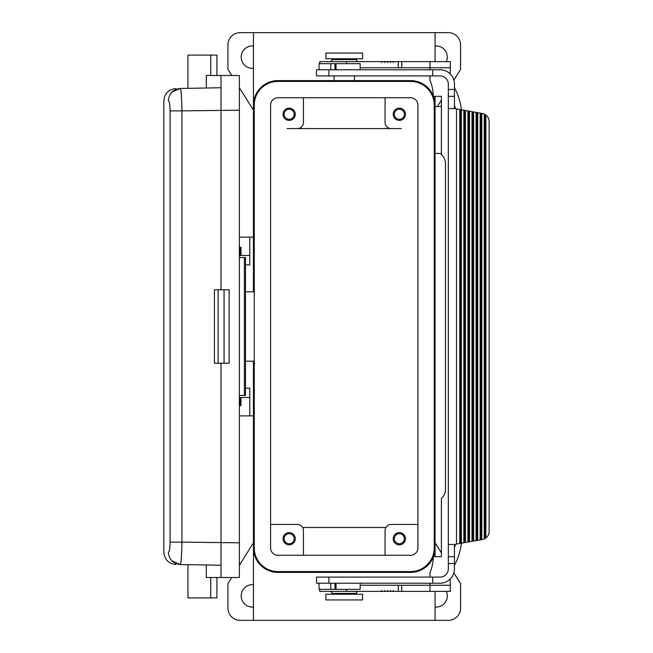 <?xml version="1.0" encoding="UTF-8"?>
<svg xmlns="http://www.w3.org/2000/svg" width="653" height="653" viewBox="0 0 653 653"><rect width="100%" height="100%" fill="white"/><g stroke="black" fill="none" stroke-linecap="round" stroke-linejoin="round"><path stroke-width="0.98" d="M181.15 560.054L181.395 557.091M245.487 388.127L249.773 388.127L249.773 397.514L239.978 397.514L239.978 405.676M244.393 395.473L244.393 257.527L245.487 257.527L245.487 395.473L239.365 395.473M187.942 564.674L187.942 597.903L216.918 597.903L216.918 577.497M170.09 109.802L170.098 110.871C169.951 104.627 169.372 101.231 168.368 100.701C169.103 93.412 173.069 89.33 180.261 88.457C174.433 88.563 174.433 88.563 180.261 88.457L221 87.747M170.09 543.198L170.098 110.871L181.942 110.871C181.673 97.126 181.118 89.649 180.261 88.457L171.837 92.114M245.487 264.873L249.773 264.873L249.773 255.486L240.998 255.486L240.998 247.324L239.365 247.324M253.446 237.121L249.773 237.121L249.773 255.486M187.942 88.326L206.307 88L187.942 88.326L187.942 55.097L216.918 55.097L216.918 75.503M253.446 291.809L253.446 105.092A24.488 24.488 0 0 1 277.933 80.605L273.468 81.013L268.44 82.515L273.468 81.013L277.933 80.605L410.574 80.605L415.047 81.021L420.083 82.523L415.047 81.021L410.574 80.605A24.488 24.488 0 0 1 435.061 105.092L433.608 96.783L430.564 90.955L425.756 85.886L420.565 82.735L425.756 85.886L430.564 90.955L433.608 96.783L435.061 105.092L435.061 547.908A24.488 24.488 0 0 1 410.574 572.395L277.933 572.395A24.488 24.488 0 0 1 253.446 547.908L253.446 361.191M218.143 363.231L214.404 363.231L214.404 289.769L218.143 289.769L218.143 363.231L229.162 363.231L229.162 289.769L218.143 289.769M254.262 361.191L245.487 361.191M221 289.769L221 75.503L206.307 75.503L206.307 88M221 75.503L239.365 75.503L239.365 577.497L206.307 577.497L206.307 565M432.71 69.789L328.9 69.789L328.9 75.911L432.71 75.911L432.71 69.789L440.163 69.789A14.284 14.284 0 0 1 454.447 84.074L454.447 96.318L448.325 96.318L448.325 89.469L454.447 89.469M454.447 563.531L454.447 568.926A14.284 14.284 0 0 1 440.163 583.211L432.71 583.211L432.71 577.089L440.163 577.089A8.162 8.162 0 0 0 448.325 568.926L448.325 563.531L454.447 563.531L454.447 544.439L459.753 543.5L459.753 109.5L464.65 110.357L464.65 542.643L463.834 542.782L463.834 110.218M239.978 397.514L239.365 397.514M221 363.231L221 577.497M171.837 560.886L180.261 564.543C173.069 563.67 169.103 559.588 168.368 552.299C162.36 552.201 162.36 552.201 168.368 552.299C169.372 551.769 169.951 548.373 170.098 542.129L181.942 542.129C181.673 555.874 181.118 563.351 180.261 564.543C174.433 564.437 174.433 564.437 180.261 564.543L221 565.253M455.459 544.259L454.447 547.867M360.17 583.211L360.17 589.332L319.064 589.332L319.064 583.211M169.935 546.283L169.968 545.859M277.933 572.395L273.46 571.979L268.424 570.477L273.46 571.979L277.933 572.395M267.942 570.265L262.751 567.114L257.943 562.045L254.899 556.217L253.446 547.908L254.899 556.217L257.943 562.045L262.751 567.114L267.942 570.265M244.393 257.527L239.365 257.527M239.365 255.486L239.978 255.486L239.978 247.324M169.935 106.717L169.968 107.141M181.15 92.946L181.395 95.909M410.574 572.395L415.039 571.987L420.067 570.485L415.039 571.987L410.574 572.395M421.267 569.938L428.368 564.731L433.225 557.221L431.755 560.201M433.437 556.683L434.245 554.193L433.437 556.683L441.387 556.683L441.387 498.468A12.244 12.244 0 0 0 445.468 489.342L445.468 163.658A12.244 12.244 0 0 0 441.387 154.532L441.387 153.455L435.061 153.455M328.9 75.911L316.501 75.911L316.501 69.789L328.9 69.789M319.064 69.789L319.064 63.668L360.17 63.668L360.17 69.789M446.366 591.373A11.223 11.223 0 0 1 435.061 607.037M453.876 572.918L460.569 583.619L460.569 608.106A12.244 12.244 0 0 1 448.325 620.35L240.182 620.35A12.244 12.244 0 0 1 227.938 608.106L227.938 583.619L231.766 577.497M435.061 542.806L441.387 552.928M168.368 100.701C162.36 100.799 162.36 100.799 168.368 100.701M253.446 68.312A11.223 11.223 0 0 1 241.202 57.138A11.223 11.223 0 0 1 253.446 45.963M231.766 75.503L227.938 69.381L227.938 44.894A12.244 12.244 0 0 1 240.182 32.65L448.325 32.65A12.244 12.244 0 0 1 460.569 44.894L460.569 69.381L453.876 80.082M253.446 110.194L239.365 87.665M239.978 255.486L240.998 255.486M240.998 397.514L240.998 405.676L239.365 405.676M253.446 415.879L249.773 415.879L249.773 397.514M249.773 237.121L239.365 237.121M254.262 291.809L245.487 291.809M253.446 607.037A11.223 11.223 0 0 1 241.202 595.863A11.223 11.223 0 0 1 253.446 584.688M239.365 565.335L253.446 542.806M267.24 83.062L262.767 85.861L259.363 89.135L256.751 92.799L254.262 98.807L256.751 92.799M435.061 45.963A11.223 11.223 0 0 1 446.366 61.627M441.387 100.072L437.355 106.521M277.933 81.421A23.671 23.671 0 0 0 254.262 105.092L254.262 547.908A23.671 23.671 0 0 0 277.933 571.579L410.574 571.579A23.671 23.671 0 0 0 434.245 547.908L434.245 105.092A23.671 23.671 0 0 0 410.574 81.421L277.933 81.421M410.574 555.254L277.933 555.254A7.346 7.346 0 0 1 270.587 547.908L270.587 105.092A7.346 7.346 0 0 1 277.933 97.746L410.574 97.746A7.346 7.346 0 0 1 417.92 105.092L417.92 547.908A7.346 7.346 0 0 1 410.574 555.254M302.625 527.502L385.882 527.502M385.066 555.254L385.066 530.562A6.122 6.122 0 0 1 391.188 524.441L417.92 524.441M385.066 97.746L385.066 122.438A6.122 6.122 0 0 0 391.188 128.559L287.116 128.559M399.35 532.603A6.122 6.122 0 0 1 405.472 538.725A6.122 6.122 0 0 1 399.35 544.847A6.122 6.122 0 0 1 393.228 538.725A6.122 6.122 0 0 1 399.35 532.603M399.35 120.397A6.122 6.122 0 0 1 393.228 114.275A6.122 6.122 0 0 1 399.35 108.153A6.122 6.122 0 0 1 405.472 114.275A6.122 6.122 0 0 1 399.35 120.397M399.35 109.255A5.02 5.02 0 0 0 394.33 114.275A5.02 5.02 0 0 0 399.35 119.295A5.02 5.02 0 0 0 404.37 114.275A5.02 5.02 0 0 0 399.35 109.255M391.188 128.559L401.391 128.559M303.441 555.254L303.441 530.562A6.122 6.122 0 0 0 297.319 524.441L270.587 524.441M289.157 544.847A6.122 6.122 0 0 1 283.035 538.725A6.122 6.122 0 0 1 289.157 532.603A6.122 6.122 0 0 1 295.278 538.725A6.122 6.122 0 0 1 289.157 544.847M289.157 533.705A5.02 5.02 0 0 0 284.137 538.725A5.02 5.02 0 0 0 289.157 543.745A5.02 5.02 0 0 0 294.176 538.725A5.02 5.02 0 0 0 289.157 533.705M303.441 97.746L303.441 122.438A6.122 6.122 0 0 1 297.319 128.559M289.157 120.397A6.122 6.122 0 0 1 283.035 114.275A6.122 6.122 0 0 1 289.157 108.153A6.122 6.122 0 0 1 295.278 114.275A6.122 6.122 0 0 1 289.157 120.397M289.157 119.295A5.02 5.02 0 0 0 294.176 114.275A5.02 5.02 0 0 0 289.157 109.255A5.02 5.02 0 0 0 284.137 114.275A5.02 5.02 0 0 0 289.157 119.295M399.35 533.705A5.02 5.02 0 0 0 394.33 538.725A5.02 5.02 0 0 0 399.35 543.745A5.02 5.02 0 0 0 404.37 538.725A5.02 5.02 0 0 0 399.35 533.705M249.773 415.879L239.365 415.879M360.17 67.749L398.273 67.749L398.273 61.627L393.71 61.627L393.204 62.443L392.69 61.627L391.114 61.627L390.576 62.443L390.037 61.627L388.364 61.627L387.792 62.443L387.221 61.627L388.364 61.627M398.273 67.749L450.366 67.749L450.366 61.627L398.273 61.627M448.325 89.469L448.325 84.074A8.162 8.162 0 0 0 440.163 75.911L432.71 75.911M473.629 541.059L472.813 541.198L472.813 111.802L476.078 112.373L476.078 540.627L473.629 541.059L473.629 111.941M472.813 541.198L471.997 541.345L471.997 111.655L472.813 111.802M467.915 110.937L467.915 542.063L465.467 542.496L465.467 110.504L471.997 111.655M469.548 111.222L469.548 541.778L467.915 542.063M471.997 541.345L469.548 541.778M468.732 111.083L468.732 541.917M484.24 114.046L484.24 538.954A8.162 8.162 0 0 1 482.396 539.509L476.894 540.48L476.894 112.52L482.396 113.491A8.162 8.162 0 0 1 484.24 114.046L485.873 114.993A8.162 8.162 0 0 1 489.138 121.523L489.138 531.477A8.162 8.162 0 0 1 485.873 538.007L485.873 114.993M476.078 112.373L476.894 112.52M476.894 540.48L476.078 540.627M477.71 540.333L477.71 112.667M480.159 539.909L480.159 113.091M480.975 539.762L480.975 113.238M454.447 87.649A61.219 61.219 0 0 1 461.402 109.786L461.385 543.214L460.569 543.361L460.569 109.639M463.834 542.782L461.385 543.214A61.219 61.219 0 0 1 454.447 565.351M454.447 96.318L454.447 108.561L459.753 109.5M454.447 544.439L448.325 544.439L448.325 96.318M464.65 110.357L465.467 110.504M448.325 108.561L454.447 108.561M454.447 105.133L455.459 108.741M460.569 543.361L459.753 543.5M448.325 544.439L448.325 556.683L454.447 556.683M448.325 556.683L448.325 563.531M465.467 542.496L464.65 542.643M484.24 538.954L485.057 538.545L485.057 114.455M485.057 538.545L485.873 538.007M432.71 583.211L328.9 583.211L328.9 577.089L432.71 577.089M328.9 577.089L316.501 577.089L316.501 583.211L328.9 583.211M325.888 58.77L362.619 58.77L362.619 53.056L325.888 53.056L325.888 58.77M346.547 63.668L346.547 61.627L319.766 61.627L319.766 63.668M385.45 61.627L384.242 61.627L384.854 62.443L385.45 61.627L387.221 61.627M382.38 61.627L381.107 61.627L381.752 62.443L382.38 61.627L384.242 61.627M433.225 557.221A40.812 40.812 0 0 1 429.96 572.681L429.96 577.089M450.162 579.129L450.366 585.251L429.96 585.251L429.96 583.211M391.114 591.373L390.037 591.373L390.576 590.557L391.114 591.373L392.69 591.373L393.204 590.557L393.71 591.373L398.273 591.373L398.273 585.251L360.17 585.251M450.366 585.251L450.366 591.373L429.96 591.373L429.96 585.251L398.273 585.251M385.45 591.373L384.242 591.373L384.854 590.557L385.45 591.373L390.037 591.373M387.221 591.373L387.792 590.557L388.364 591.373M346.547 61.627L381.107 61.627M393.71 61.627L392.69 61.627M391.114 61.627L390.037 61.627M358.538 61.627A2.041 2.041 0 0 1 356.497 59.586L332.01 59.586A2.041 2.041 0 0 1 329.969 61.627M481.792 113.385L481.792 539.615M429.96 591.373L398.273 591.373M319.766 589.332L319.766 591.373L346.547 591.373L346.547 589.332M346.547 591.373L381.107 591.373L381.752 590.557L382.38 591.373L384.242 591.373M329.969 591.373A2.041 2.041 0 0 1 332.01 593.414L332.01 594.23M358.538 591.373A2.041 2.041 0 0 0 356.497 593.414L332.01 593.414M325.888 594.23L362.619 594.23L362.619 599.944L325.888 599.944L325.888 594.23M382.38 591.373L381.107 591.373M393.71 591.373L392.69 591.373M450.162 73.871L450.366 67.749M433.437 96.318L441.387 96.318L441.387 106.521L435.061 106.521M429.96 75.911L429.96 80.319A40.812 40.812 0 0 1 433.225 95.779M429.96 69.789L429.96 61.627M336.042 583.211L336.042 589.332M239.365 542.806L181.942 542.129L181.942 110.871L239.365 110.194M334.997 583.211L334.997 589.332M330.785 583.211L330.785 589.332M210.715 597.903L210.715 577.497M210.715 55.097L210.715 75.503M224.061 289.769L224.061 363.231M330.785 69.789L330.785 63.668M334.997 69.789L334.997 63.668M336.042 69.789L336.042 63.668M456.488 108.92L456.488 544.08M401.758 67.749L401.758 61.627M401.758 591.373L401.758 585.251M441.387 106.521L441.387 153.455M175.894 564.47C168.572 563.637 164.556 559.556 163.862 552.226L163.862 100.774C164.556 93.444 168.572 89.363 175.894 88.53M435.061 105.092L435.061 96.318M435.061 61.627L435.061 32.65M253.446 105.092L253.446 32.65M253.446 547.908L253.446 620.35M435.061 547.908L435.061 556.683M435.061 591.373L435.061 620.35M354.457 80.605L354.457 75.911M356.497 59.586L356.497 58.77M356.497 593.414L356.497 594.23M334.05 80.605L334.05 75.911M332.01 59.586L332.01 58.77"/></g></svg>
